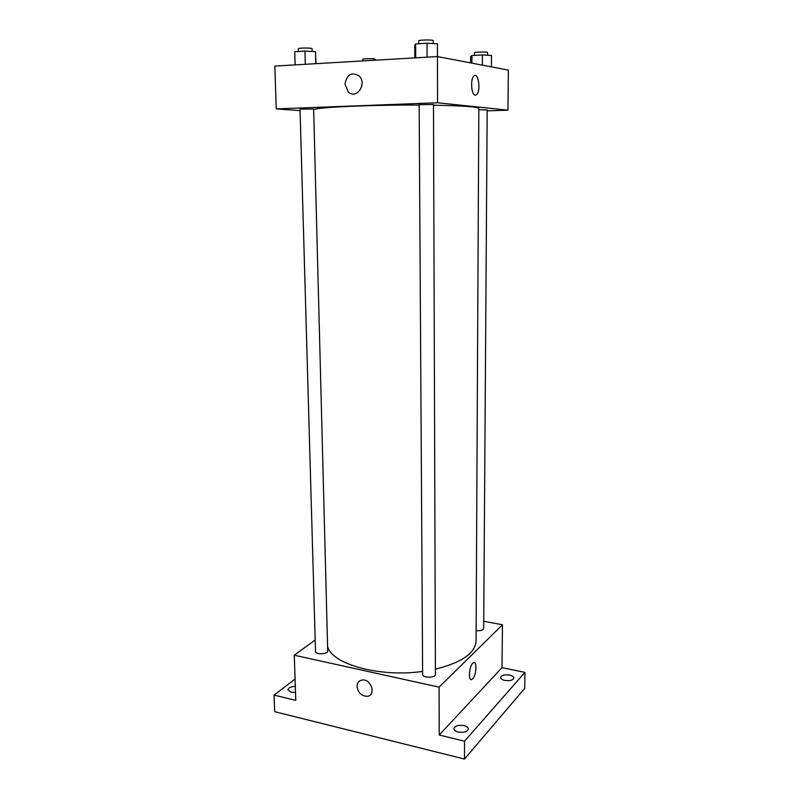 <?xml version="1.0" encoding="UTF-8"?>
<svg xmlns="http://www.w3.org/2000/svg" width="799" height="799" viewBox="0 0 799 799"><rect width="100%" height="100%" fill="white"/><g stroke="black" fill="none" stroke-linecap="round" stroke-linejoin="round"><path stroke-width="1.2" d="M483.735 621.272L502.471 624.788L502.012 667.634L524.953 672.368L524.713 688.368L464.489 759.05L274.666 711.669L274.047 695.11L295.071 679.05M524.953 672.368L464.539 741.162L464.489 759.05M464.539 741.162L439.22 735.04L439.09 687.15L294.282 655.21L295.78 700.363L274.047 695.11M357.023 686.451C357.143 682.736 358.881 680.588 362.227 680.019C371.275 678.681 376.459 695.559 367.24 696.329C361.468 696.049 358.062 692.753 357.023 686.451C357.143 682.726 358.881 680.588 362.227 680.019C371.275 678.681 376.459 695.559 367.24 696.319C361.468 696.039 358.062 692.753 357.023 686.451M295.52 692.433L291.096 692.214L287.97 689.817C288.429 687.769 290.876 686.601 295.31 686.331M504.798 680.418C502.152 679.789 500.753 678.82 500.633 677.512C501.522 675.225 504.529 674.406 509.642 675.065C512.309 675.694 513.717 676.663 513.847 677.981C512.948 680.269 509.942 681.088 504.798 680.418M458.167 732.054C455.43 731.325 454.002 730.206 453.872 728.698C454.911 725.832 458.286 724.793 464.009 725.582C466.756 726.301 468.204 727.43 468.344 728.958C467.305 731.824 463.909 732.853 458.167 732.054M502.012 667.634L439.22 735.04M327.6 646.481C331.655 664.099 379.625 677.642 422.601 671.42M435.405 669.172C461.682 662.581 475.245 653.192 476.084 641.028L478.821 108.394C478.012 106.806 462.891 105.748 433.487 105.208M502.471 624.788L439.09 687.15M294.282 655.21L315.176 639.999M476.134 630.641C480.499 630.98 483.015 630.271 483.685 628.513L487.18 109.932L478.821 109.753M315.505 651.495C315.295 654.84 328.109 654.281 327.71 650.965L313.637 109.024L300.024 109.113L315.505 651.495M422.621 674.416C422.321 678.101 435.755 678.121 435.425 674.436L433.487 104.509L419.155 104.679L422.621 674.416M472.658 678.85L472.079 679.33C467.864 682.376 469.073 665.078 473.248 662.84C477.153 659.994 476.584 675.195 472.658 678.85L472.079 679.33C467.854 682.376 469.073 665.078 473.248 662.84C477.153 659.994 476.584 675.195 472.658 678.85M313.647 109.613C317.503 107.246 370.916 104.809 419.155 105.078M487.17 110.871L507.944 110.172L437.562 102.761L276.244 108.904L300.064 110.622M507.944 110.172L508.374 70.112L437.433 56.559L437.562 102.761M414.851 57.878L414.771 45.273L415.62 43.925L427.016 43.196L437.413 43.825L437.452 56.559L274.836 66.067L276.244 108.904M344.988 84.225C346.776 74.497 351.44 71.69 358.981 75.805C367.66 83.515 356.464 100.125 348.254 91.925L344.988 84.225C346.776 74.497 351.44 71.69 358.981 75.805C367.66 83.525 356.464 100.125 348.254 91.925L344.988 84.225M475.265 95.171C471.39 95.221 470.162 79.191 473.847 76.085C478.231 71.311 481.178 90.756 476.703 94.592L475.265 95.171C471.38 95.221 470.162 79.191 473.847 76.085C478.231 71.311 481.168 90.756 476.703 94.592L475.265 95.171M362.836 60.924L362.806 59.296C362.476 58.557 375.53 58.447 375.22 59.196L375.24 60.195M491.395 66.866L491.485 55.441L482.426 54.931L471.929 55.54L470.601 56.639L470.581 62.891M482.426 54.931L482.376 65.148M471.929 55.54L471.899 63.141M474.466 55.401L474.476 52.744C474.147 51.925 487.899 51.675 487.56 52.514L487.54 55.221M315.985 63.66L315.475 51.645L304.938 51.096L294.741 51.755L295.121 64.879M315.475 51.645L315.775 63.67M304.938 51.096L305.298 64.29M298.387 51.516L298.307 48.719C297.927 47.81 312.399 47.78 312.069 48.689L312.139 51.466M427.016 43.196L427.075 57.158M415.62 43.925L415.71 57.828M418.786 43.725L418.766 40.849C418.386 39.83 433.637 39.62 433.268 40.649L433.278 43.565"/></g></svg>
